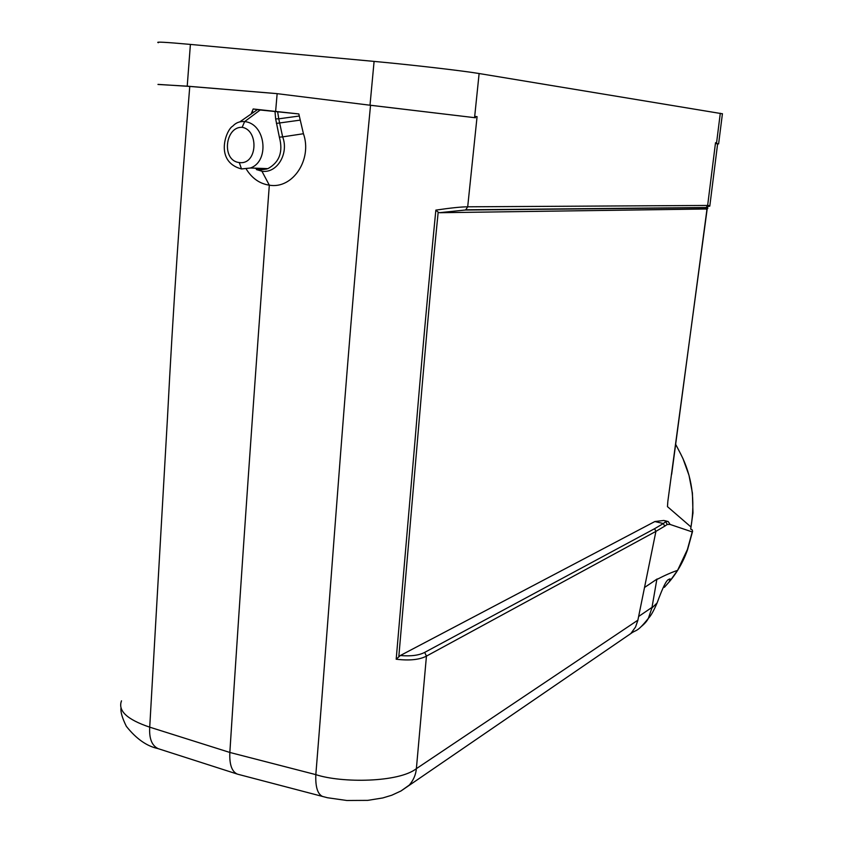 <?xml version="1.0" encoding="UTF-8"?>
<svg xmlns="http://www.w3.org/2000/svg" width="843" height="843" viewBox="0 0 843 843"><rect width="100%" height="100%" fill="white"/><g stroke="black" fill="none" stroke-linecap="round" stroke-linejoin="round"><path stroke-width="1.26" d="M253.09 112.72L252.394 110.897L253.163 108.979L275.619 111.424L277.147 93.657M252.394 110.897L251.045 114.153M157.873 748.5C151.772 745.465 149.053 738.352 149.717 727.161L229.844 752.451C241.172 575.6 254.333 386.505 269.317 185.175C259.739 183.732 252.089 178.421 246.377 169.243M276.925 93.636L189.77 86.429C180.413 200.76 172.973 311.215 167.472 417.801L149.727 727.087M250.308 168.031C269.96 161.456 265.735 123.51 244.628 121.603L260.181 110.001L277.642 111.782L278.759 118.821L299.307 116.018L298.844 113.942L275.619 111.424M299.307 116.018L303.438 133.731C312.511 159.316 292.763 189.38 269.317 185.175L261.92 171.213L256.43 169.569M229.844 752.451L315.83 774.633C341.879 783.221 398.802 782.546 416.379 768.658C415.82 774.685 413.513 780.102 409.445 784.907M158.379 42.708C154.954 41.602 165.628 42.171 190.402 44.416L374.092 61.402L370.003 105.217L474.567 117.662L370.541 105.259C346.926 347.327 332.479 569.362 315.83 774.633C315.335 786.93 317.621 794.232 322.679 796.53M667.171 521.259L663.757 520.458L654.853 521.543L400.32 655.527L396.189 659.226L415.03 440.489C421.184 365.725 428.128 288.938 435.852 210.118C450.636 207.936 461.258 206.841 467.696 206.809L477.075 116.65L475.547 116.482L475.41 117.757L474.567 117.662L479.119 73.531L722.409 113.784M401.047 790.934L630.87 633.525L635.548 627.002L637.919 620.153L416.379 768.658L426.442 656.117C419.582 659.732 409.614 660.786 396.547 659.258M477.075 116.65L475.547 116.482M715.517 142.688L707.646 205.45L709.827 205.766L709.648 206.303M709.838 205.776L717.625 143.795L716.055 143.647L716.171 142.762M651.902 608.014L648.393 618.288C650.712 616.149 653.62 611.027 657.108 602.935L651.902 608.014L656.823 579.489C664.727 575.379 671.639 572.334 677.572 570.374L687.414 549.478L692.24 531.922L670.059 524.43L667.235 524.472L664.705 526.18L663.378 523.535L665.612 521.627L668.183 521.49L670.09 524.43M623.114 638.825L630.827 633.567C636.697 629.163 636.644 633.019 648.383 618.319C647.161 620.859 644.906 623.514 641.607 626.265M664.358 587.35L670.153 580.764L677.572 570.374M691.987 529.594L690.67 529.151L690.997 526.991C695.391 500.194 691.934 475.821 680.638 453.861L680.027 452.733M691.987 529.583L692.609 531.248M435.852 210.118L438.181 212.173C430.141 291.836 424.05 363.386 417.496 440.162L398.802 656.845M438.181 212.173L439.551 212.721L706.982 208.98M671.66 474.282L707.014 208.969M667.835 501.416L667.466 506.643L690.997 526.991M149.717 727.161C127.114 719.553 117.714 710.775 121.508 700.828M189.77 86.429L158.01 84.384M253.163 108.979L260.171 110.001M237.631 774.19L237.189 774.032C231.762 771.482 229.317 764.295 229.844 752.462M298.844 113.942L277.642 111.782M275.008 111.508L275.64 118.884L278.748 118.831L282.647 136.872L303.438 133.731M654.853 521.543L663.378 523.535L654.6 528.698L655.917 531.375L664.705 526.18M400.32 655.527C410.783 656.434 418.908 655.39 424.682 652.398L426.442 656.117L655.917 531.375L637.888 620.153M667.888 501.016L707.193 208.853M706.318 209.338C708.552 208.242 708.341 207.694 705.686 207.705L709.838 205.766M439.551 212.721L465.104 210.044L705.686 207.705M254.849 168.168L259.918 169.685L267.842 168.653M239.286 162.551C221.182 160.718 225.113 126.292 242.162 127.335C259.17 130.128 257.431 165.249 239.286 162.551L241.498 168.927L250.287 168.031M275.64 118.884L279.36 137.156C283.269 151.708 279.497 162.193 268.011 168.589M233.047 125.828C236.177 122.583 240.044 121.171 244.628 121.603L242.162 127.335M690.68 529.141L692.978 512.944L692.409 493.029L688.994 475.315L682.935 458.497M370.003 105.217L276.493 93.584L187.22 86.165L157.968 84.458M374.092 61.402C411.468 64.827 463.081 70.812 479.119 73.531M720.301 113.236L716.466 143.689L718.615 143.9L716.487 143.563M276.399 123.415L300.256 120.117M279.36 137.156L282.647 136.872C289.054 153.289 277.263 173.637 261.92 171.224L259.475 169.664M665.612 521.627L667.235 524.472M654.6 528.698L424.682 652.398M657.203 578.951L644.558 587.455M652.029 607.36L638.804 616.359M707.646 205.45L706.16 207.526L465.726 209.802L467.696 206.809L707.646 205.45M465.104 210.044L439.34 212.699M190.402 44.416L187.22 86.165M669.205 581.923L670.048 578.856C668.109 580.016 666.55 577.118 657.108 602.935M675.707 444.419L680.638 453.861M237.21 774.053L157.873 748.563C146.724 746.171 136.208 738.753 126.334 726.308C122.309 718.141 120.517 712.093 120.981 708.162M237.779 774.232L327.442 797.731L346.821 800.492L367.78 800.365L382.764 797.952L391.763 795.234L400.962 790.987L409.276 785.096M258.148 169.359L255.218 168.178M250.329 167.989L267.937 168.632M232.731 126.155C226.124 129.559 213.964 161.645 241.53 168.958L250.434 167.999M257.357 109.685L239.812 121.866M260.55 169.822L266.841 169.011M669.742 581.259C677.572 571.807 683.525 561.227 687.603 549.531L692.598 531.248M722.43 113.679L718.626 143.784"/></g></svg>
